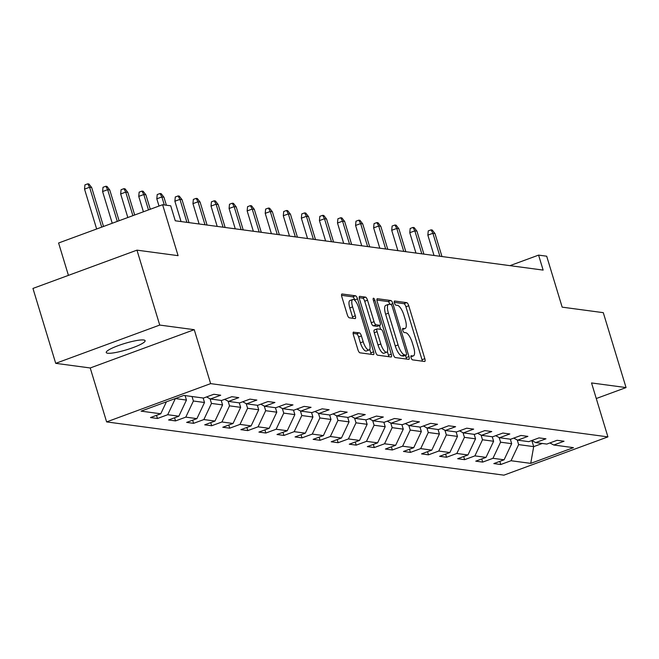 <?xml version="1.0" encoding="UTF-8"?>
<svg xmlns="http://www.w3.org/2000/svg" width="659" height="659" viewBox="0 0 659 659"><rect width="100%" height="100%" fill="white"/><g stroke="black" fill="none" stroke-linecap="round" stroke-linejoin="round"><path stroke-width="0.99" d="M411.084 357.689A2.183 0.725 69.8 0 0 412.501 359.855L424.585 361.478A3.114 1.03 69.8 0 0 424.767 361.462A3.114 1.03 69.8 0 0 424.824 358.685L408.745 305.743A3.114 1.03 69.8 0 0 406.71 302.646L394.634 301.031A2.183 0.725 69.8 0 0 394.502 301.039A2.183 0.725 69.8 0 0 394.461 302.983A2.183 0.725 69.8 0 0 395.886 305.15L397.443 305.356A9.967 3.295 69.8 0 1 403.942 315.257L405.285 319.673A9.967 3.295 69.8 0 1 405.087 328.536A9.967 3.295 69.8 0 1 404.502 328.594L402.946 328.388A2.183 0.725 69.8 0 0 402.814 328.396A2.183 0.725 69.8 0 0 402.773 330.34A2.183 0.725 69.8 0 0 404.189 332.507L405.755 332.713A9.967 3.295 69.8 0 1 412.254 342.614L413.597 347.021A9.967 3.295 69.8 0 1 413.399 355.893A9.967 3.295 69.8 0 1 412.814 355.951L411.257 355.736A2.183 0.725 69.8 0 0 411.125 355.753A2.183 0.725 69.8 0 0 411.084 357.689M107.681 353.232A20.314 3.295 163.1 0 0 129.922 348.71A20.314 3.295 163.1 0 0 145.112 340.703A20.314 3.295 163.1 0 0 143.662 339.986A20.314 3.295 163.1 0 0 121.429 344.509A20.314 3.295 163.1 0 0 106.239 352.516A20.314 3.295 163.1 0 0 107.681 353.232M353.652 332.078A3.114 1.03 69.8 0 0 353.471 332.095A3.114 1.03 69.8 0 0 353.405 334.863L357.919 349.715A3.114 1.03 69.8 0 0 359.954 352.812L373.365 354.608A3.114 1.03 69.8 0 0 373.546 354.591A3.114 1.03 69.8 0 0 373.612 351.824L357.524 298.881A3.114 1.03 69.8 0 0 355.489 295.784L342.079 293.988A3.114 1.03 69.8 0 0 341.897 294.005A3.114 1.03 69.8 0 0 341.832 296.772L347.285 314.714A3.114 1.03 69.8 0 0 349.319 317.811L355.061 318.577A3.114 1.03 69.8 0 0 355.242 318.561A3.114 1.03 69.8 0 0 355.3 315.793L352.598 306.896A8.336 2.751 69.8 0 1 352.763 299.483A8.336 2.751 69.8 0 1 358.677 307.712L369.271 342.565A8.336 2.751 69.8 0 1 369.106 349.978A8.336 2.751 69.8 0 1 363.183 341.749L361.42 335.942A3.114 1.03 69.8 0 0 359.394 332.844L353.315 332.202M596.271 398.53L626.05 387.574L603.29 312.663L562.168 307.152L546.69 256.203L538.584 255.115L543.14 270.099L175.269 220.79L170.714 205.806L162.608 204.718L58.593 242.998L68.429 275.371M159.725 325.068L55.71 363.34L90.225 367.969L194.248 329.689L159.725 325.068L136.965 250.148L178.087 255.659L162.608 204.718M194.248 329.689L210.633 383.629L607.919 436.884L503.904 475.164L106.618 421.908L210.633 383.629M626.05 387.574L591.535 382.945L607.919 436.884M393.275 354.46A3.114 1.03 69.8 0 0 395.309 357.549L408.72 359.353A3.114 1.03 69.8 0 0 408.909 359.336A3.114 1.03 69.8 0 0 408.967 356.56L392.879 303.618A3.114 1.03 69.8 0 0 390.853 300.52L377.434 298.725A3.114 1.03 69.8 0 0 377.253 298.741A3.114 1.03 69.8 0 0 377.195 301.517L393.275 354.46M391.042 356.98L377.632 355.185A3.114 1.03 69.8 0 1 375.597 352.087L359.509 299.145A3.114 1.03 69.8 0 1 359.575 296.369A3.114 1.03 69.8 0 1 359.756 296.352L365.498 297.127A3.114 1.03 69.8 0 1 367.524 300.216L374.048 321.691A3.114 1.03 69.8 0 0 376.083 324.788L379.889 325.299A3.114 1.03 69.8 0 0 380.07 325.274A3.114 1.03 69.8 0 0 380.136 322.506L373.34 300.15A2.183 0.725 69.8 0 1 373.389 298.214A2.183 0.725 69.8 0 1 374.938 300.364L391.289 354.188A3.114 1.03 69.8 0 1 391.224 356.964A3.114 1.03 69.8 0 1 391.042 356.98M55.71 363.34L32.95 288.428L136.965 250.148M157.46 418.49L167.724 414.717L178.844 416.208L168.58 419.981L175.533 420.912L185.789 417.139L196.909 418.63L186.645 422.403L193.598 423.333L203.862 419.561L214.982 421.052L204.718 424.824L211.671 425.755L221.926 421.982L233.047 423.473L222.783 427.246L229.736 428.177L240 424.404L251.12 425.895L240.856 429.668L247.809 430.599L258.064 426.826L269.185 428.317L258.921 432.09L265.874 433.021L276.137 429.248L287.258 430.739L276.994 434.512L283.947 435.442L294.202 431.67L305.323 433.161L295.059 436.933L302.011 437.864L312.275 434.092L323.396 435.583L313.132 439.355L320.085 440.286L330.34 436.513L341.461 438.004L331.205 441.777L338.149 442.708L348.413 438.935L359.534 440.426L349.27 444.199L356.222 445.13L366.478 441.357L377.599 442.848L367.343 446.621L374.287 447.552L384.551 443.779L395.672 445.27L385.408 449.043L392.36 449.973L402.616 446.201L413.737 447.692L403.481 451.464L410.425 452.395L420.689 448.622L431.81 450.113L421.546 453.886L428.498 454.825L438.754 451.044L449.875 452.535L439.619 456.308L446.563 457.247L456.827 453.466L467.948 454.957L457.684 458.73L464.636 459.669L474.892 455.888L486.012 457.379L475.757 461.16L482.701 462.091L492.965 458.31L504.086 459.801L493.822 463.582L500.774 464.513L511.03 460.732L530.726 463.376L573.454 447.65L553.766 445.014L564.03 441.233L557.077 440.303L546.813 444.075L535.693 442.593L545.957 438.812L539.004 437.881L528.749 441.654L517.628 440.163L527.892 436.39L520.939 435.459L510.676 439.232L499.555 437.741L509.819 433.968L502.866 433.037L492.611 436.81L481.49 435.319L491.754 431.546L484.802 430.615L474.538 434.388L463.417 432.897L473.681 429.124L466.729 428.193L456.473 431.966L445.352 430.475L455.608 426.702L448.664 425.772L438.4 429.544L427.279 428.053L437.543 424.281L430.591 423.35L420.335 427.123L409.214 425.632L419.47 421.859L412.526 420.928L402.262 424.701L391.141 423.21L401.405 419.437L394.453 418.506L384.197 422.279L373.076 420.788L383.332 417.015L376.388 416.084L366.124 419.857L355.003 418.366L365.267 414.593L358.315 413.663L348.059 417.435L336.938 415.944L347.194 412.172L340.25 411.241L329.986 415.013L318.865 413.522L329.129 409.75L322.177 408.819L311.921 412.592L300.801 411.101L311.056 407.328L304.112 406.397L293.848 410.17L282.727 408.679L292.991 404.906L286.039 403.975L275.783 407.748L264.663 406.257L274.918 402.484L267.974 401.553L257.71 405.326L246.59 403.835L256.853 400.062L249.901 399.123L239.637 402.904L228.525 401.413L238.78 397.641L231.836 396.702L221.572 400.483L210.452 398.992L220.716 395.219L213.763 394.28L203.499 398.061L183.812 395.416L141.084 411.142L160.771 413.786L150.507 417.559L157.46 418.49L156.504 415.351M185.08 395.589L186.448 400.079L175.31 398.547M175.327 398.588L167.724 414.717M186.448 400.079L178.844 416.208M210.452 398.992L206.555 396.932M203.145 398.011L204.512 402.501L193.392 401.01L192.033 396.52M193.392 401.01L185.789 417.139M204.512 402.501L196.909 418.63M228.525 401.413L224.628 399.354M221.218 400.433L222.585 404.923L211.465 403.432L210.048 398.777M211.465 403.432L203.862 419.561M222.585 404.923L214.982 421.052M246.59 403.835L242.693 401.784M239.283 402.855L240.65 407.344L229.53 405.853L228.113 401.199M229.53 405.853L221.926 421.982M240.65 407.344L233.047 423.473M264.663 406.257L260.766 404.206M257.356 405.277L258.723 409.766L247.603 408.275L246.186 403.621M247.603 408.275L240 424.404M258.723 409.766L251.12 425.895M282.727 408.679L278.831 406.628M275.421 407.699L276.788 412.188L265.668 410.697L264.259 406.043M265.668 410.697L258.064 426.826M276.788 412.188L269.185 428.317M300.801 411.101L296.904 409.05M293.494 410.12L294.861 414.61L283.741 413.119L282.324 408.465M283.741 413.119L276.137 429.248M294.861 414.61L287.258 430.739M318.865 413.522L314.969 411.471M311.567 412.542L312.926 417.032L301.806 415.541L300.397 410.887M301.806 415.541L294.202 431.67M312.926 417.032L305.323 433.161M336.938 415.944L333.042 413.893M329.632 414.964L330.999 419.453L319.879 417.963L318.462 413.308M319.879 417.963L312.275 434.092M330.999 419.453L323.396 435.583M355.003 418.366L351.107 416.315M347.705 417.386L349.064 421.875L337.943 420.393L336.535 415.73M337.943 420.393L330.34 436.513M349.064 421.875L341.461 438.004M373.076 420.788L369.18 418.737M365.77 419.808L367.137 424.305L356.017 422.814L354.6 418.152M356.017 422.814L348.413 438.935M367.137 424.305L359.534 440.426M391.141 423.21L387.245 421.159M383.843 422.23L385.202 426.727L374.081 425.236L372.673 420.574M374.081 425.236L366.478 441.357M385.202 426.727L377.599 442.848M409.214 425.632L405.318 423.58M401.908 424.651L403.275 429.149L392.154 427.658L390.738 422.996M392.154 427.658L384.551 443.779M403.275 429.149L395.672 445.27M427.279 428.053L423.383 426.002M419.981 427.073L421.34 431.571L410.219 430.08L408.811 425.417M410.219 430.08L402.616 446.201M421.34 431.571L413.737 447.692M445.352 430.475L441.456 428.424M438.046 429.495L439.413 433.993L428.292 432.502L426.875 427.839M428.292 432.502L420.689 448.622M439.413 433.993L431.81 450.113M463.417 432.897L459.521 430.846M456.119 431.925L457.478 436.415L446.357 434.924L444.949 430.261M446.357 434.924L438.754 451.044M457.478 436.415L449.875 452.535M481.49 435.319L477.594 433.268M474.183 434.347L475.551 438.836L464.43 437.345L463.013 432.683M464.43 437.345L456.827 453.466M475.551 438.836L467.948 454.957M499.555 437.741L495.659 435.69M492.257 436.769L493.616 441.258L482.495 439.767L481.086 435.113M482.495 439.767L474.892 455.888M493.616 441.258L486.012 457.379M517.628 440.163L513.732 438.111M510.321 439.191L511.689 443.68L500.568 442.189L499.151 437.535M500.568 442.189L492.965 458.31M511.689 443.68L504.086 459.801M535.693 442.593L531.797 440.533M531.854 440.558L533.691 446.629L518.641 444.611L517.224 439.957M518.641 444.611L511.03 460.732M542.275 443.474L533.691 446.629L530.726 463.376M553.766 445.014L549.87 442.955M90.225 367.969L106.618 421.908M538.584 255.115L509.951 265.651M166.414 401.825L160.771 413.786M499.819 461.374L500.774 464.513M481.754 458.952L482.701 462.091M463.681 456.53L464.636 459.669M445.616 454.109L446.563 457.247M427.543 451.687L428.498 454.825M409.478 449.265L410.425 452.395M391.405 446.843L392.36 449.973M373.332 444.413L374.287 447.552M355.267 441.991L356.222 445.13M337.194 439.569L338.149 442.708M319.129 437.148L320.085 440.286M301.056 434.726L302.011 437.864M282.991 432.304L283.947 435.442M264.918 429.882L265.874 433.021M246.853 427.46L247.809 430.599M228.78 425.039L229.736 428.177M210.715 422.617L211.671 425.755M192.642 420.195L193.598 423.333M174.577 417.773L175.533 420.912M422.312 361.173A3.114 1.03 69.8 0 0 422.015 359.723L405.928 306.781A3.114 1.03 69.8 0 0 403.901 303.684L394.313 302.399M389.971 304.359A3.114 1.03 69.8 0 0 388.036 301.558L376.899 300.067M406.446 359.048A3.114 1.03 69.8 0 0 406.158 357.598L405.483 355.374M406.224 355.069A2.183 0.725 69.8 0 0 406.348 355.053A2.183 0.725 69.8 0 0 406.389 353.117L392.27 306.641A2.183 0.725 69.8 0 0 390.853 304.474L389.205 304.252A9.967 3.295 69.8 0 0 388.621 304.31A9.967 3.295 69.8 0 0 388.423 313.173L398.077 344.945A9.967 3.295 69.8 0 0 404.577 354.847L406.224 355.069L403.415 356.099A2.183 0.725 69.8 0 0 403.539 356.091A2.183 0.725 69.8 0 0 403.646 356.017M388.621 304.31L385.812 305.339A9.967 3.295 69.8 0 0 385.614 314.211L388.423 313.173M403.415 356.099L401.759 355.876A9.967 3.295 69.8 0 1 395.268 345.975L385.614 314.211M359.221 297.695L362.689 298.156L365.498 297.127M377.409 326.205A3.114 1.03 69.8 0 1 377.261 326.312A3.114 1.03 69.8 0 1 377.08 326.329L373.274 325.818A3.114 1.03 69.8 0 1 371.239 322.729L364.715 301.254A3.114 1.03 69.8 0 0 362.689 298.156M379.444 325.505L380.614 329.343M387.368 351.585L388.481 355.226L391.289 354.188M380.82 343.973A8.336 2.751 69.8 0 0 386.742 352.203A8.336 2.751 69.8 0 0 386.907 344.789L383.176 332.507A3.114 1.03 69.8 0 0 381.141 329.409L377.335 328.899A3.114 1.03 69.8 0 0 377.154 328.923A3.114 1.03 69.8 0 0 377.088 331.691L380.82 343.973L378.011 345.003A8.336 2.751 69.8 0 0 383.925 353.232L386.742 352.203M376.997 329.022L374.526 329.937A3.114 1.03 69.8 0 0 374.337 329.953A3.114 1.03 69.8 0 0 374.279 332.729L377.088 331.691M378.011 345.003L374.279 332.729M388.769 356.676A3.114 1.03 69.8 0 0 388.481 355.226M369.106 349.978L366.297 351.008A8.336 2.751 69.8 0 1 360.374 342.787L358.611 336.971A3.114 1.03 69.8 0 0 356.577 333.882L353.109 333.413M352.763 299.483L349.945 300.512A8.336 2.751 69.8 0 0 349.789 307.926L352.598 306.896M352.787 318.272A3.114 1.03 69.8 0 0 352.491 316.822L349.789 307.926M354.88 300.463L354.715 299.911A3.114 1.03 69.8 0 0 352.68 296.822L341.535 295.323M371.091 354.303A3.114 1.03 69.8 0 0 370.795 352.853L369.732 349.361M427.848 235.139L428.251 230.897L431.06 229.859L432.222 230.016L434.989 233.558L432.905 233.278L427.848 235.139L434.026 255.478M431.06 229.859L432.905 233.278L439.891 256.26M434.989 233.558L441.975 256.54M409.774 232.718L410.178 228.475L412.995 227.437L414.149 227.594L416.925 231.136L414.841 230.856L409.774 232.718L415.953 253.056M412.995 227.437L414.841 230.856L421.818 253.839M416.925 231.136L423.902 254.119M391.71 230.296L392.113 226.045L394.922 225.016L396.084 225.172L398.852 228.714L396.767 228.434L391.71 230.296L397.888 250.634M394.922 225.016L396.767 228.434L403.753 251.417M398.852 228.714L405.837 251.697M373.637 227.874L374.04 223.623L376.857 222.594L378.011 222.75L380.787 226.292L378.703 226.012L373.637 227.874L379.815 248.212M376.857 222.594L378.703 226.012L385.68 248.995M380.787 226.292L387.764 249.275M355.572 225.452L355.975 221.202L358.784 220.172L359.946 220.328L362.714 223.871L360.63 223.59L355.572 225.452L361.75 245.791M358.784 220.172L360.63 223.59L367.615 246.573M362.714 223.871L369.699 246.853M337.499 223.03L337.902 218.78L340.719 217.75L341.873 217.907L344.649 221.449L342.556 221.169L337.499 223.03L343.677 243.369M340.719 217.75L342.556 221.169L349.542 244.151M344.649 221.449L351.626 244.431M319.434 220.608L319.837 216.358L322.646 215.328L323.808 215.485L326.576 219.027L324.492 218.747L319.434 220.608L325.612 240.947M322.646 215.328L324.492 218.747L331.477 241.729M326.576 219.027L333.561 242.01M301.361 218.187L301.764 213.936L304.582 212.906L305.735 213.063L308.511 216.605L306.419 216.325L301.361 218.187L307.539 238.517M304.582 212.906L306.419 216.325L313.404 239.308M308.511 216.605L315.488 239.588M283.296 215.765L283.7 211.514L286.508 210.485L287.67 210.641L290.438 214.183L288.354 213.903L283.296 215.765L289.474 236.095M286.508 210.485L288.354 213.903L295.339 236.886M290.438 214.183L297.423 237.166M265.223 213.343L265.626 209.092L268.435 208.063L269.597 208.219L272.373 211.761L270.281 211.481L265.223 213.343L271.401 233.673M268.435 208.063L270.281 211.481L277.266 234.464M272.373 211.761L279.35 234.744M247.158 210.921L247.562 206.671L250.371 205.641L251.532 205.789L254.3 209.34L252.216 209.06L247.158 210.921L253.336 231.251M250.371 205.641L252.216 209.06L259.201 232.042M254.3 209.34L261.285 232.322M229.085 208.499L229.489 204.249L232.297 203.219L233.459 203.367L236.227 206.918L234.143 206.638L229.085 208.499L235.263 228.83M232.297 203.219L234.143 206.638L241.128 229.62M236.227 206.918L243.212 229.9M211.02 206.078L211.424 201.827L214.233 200.797L215.394 200.946L218.162 204.496L216.078 204.216L211.02 206.078L217.198 226.408M214.233 200.797L216.078 204.216L223.063 227.198M218.162 204.496L225.147 227.479M192.947 203.656L193.351 199.405L196.16 198.375L197.321 198.524L200.089 202.074L198.005 201.794L192.947 203.656L199.125 223.986M196.16 198.375L198.005 201.794L204.99 224.777M200.089 202.074L207.074 225.057M174.882 201.234L175.286 196.983L178.095 195.945L179.256 196.102L182.024 199.652L179.94 199.372L174.882 201.234L181.06 221.564M178.095 195.945L179.94 199.372L186.925 222.355M182.024 199.652L189.009 222.635M156.809 198.812L157.213 194.562L160.022 193.524L161.183 193.68L163.951 197.23L161.867 196.95L156.809 198.812L159.008 206.045M160.022 193.524L161.867 196.95L164.297 204.949M163.951 197.23L166.381 205.229M138.744 196.39L139.148 192.14L141.957 191.102L143.11 191.258L145.886 194.8L143.802 194.529L138.744 196.39L143.415 211.778M141.957 191.102L143.802 194.529L148.481 209.916M145.886 194.8L150.277 209.257M120.671 193.968L121.075 189.718L123.884 188.68L125.045 188.836L127.813 192.379L125.729 192.107L120.671 193.968L127.83 217.519M123.884 188.68L125.729 192.107L132.887 215.658M127.813 192.379L134.683 214.991M102.598 191.547L103.01 187.296L105.819 186.258L106.972 186.415L109.748 189.957L107.664 189.677L102.598 191.547L112.236 223.253M105.819 186.258L107.664 189.677L117.294 221.391M109.748 189.957L119.098 220.732M84.533 189.117L84.937 184.874L87.746 183.836L88.907 183.993L91.675 187.535L89.591 187.255L84.533 189.117L96.651 228.994M87.746 183.836L89.591 187.255L101.708 227.133M91.675 187.535L103.504 226.465M410.878 356.667L412.814 355.951M402.567 329.311L404.502 328.594M403.901 303.684L406.71 302.646M405.928 306.781L408.745 305.743M422.015 359.723L424.824 358.685M388.036 301.558L390.853 300.52M390.63 304.442L392.879 303.618M406.158 357.598L408.967 356.56M395.268 345.975L398.077 344.945M401.759 355.876L404.577 354.847M364.715 301.254L367.524 300.216M371.239 322.729L374.048 321.691M373.274 325.818L376.083 324.788M377.08 326.329L379.889 325.299M373.562 300.866L374.938 300.364M356.577 333.882L359.394 332.844M358.611 336.971L361.42 335.942M360.374 342.787L363.183 341.749M352.491 316.822L355.3 315.793M352.68 296.822L355.489 295.784M354.715 299.911L357.524 298.881M370.795 352.853L373.612 351.824M410.895 356.816L413.399 355.893M402.583 329.459L405.087 328.536M403.539 356.091L406.348 355.053M377.261 326.312L380.07 325.274M374.337 329.953L377.154 328.923"/></g></svg>
